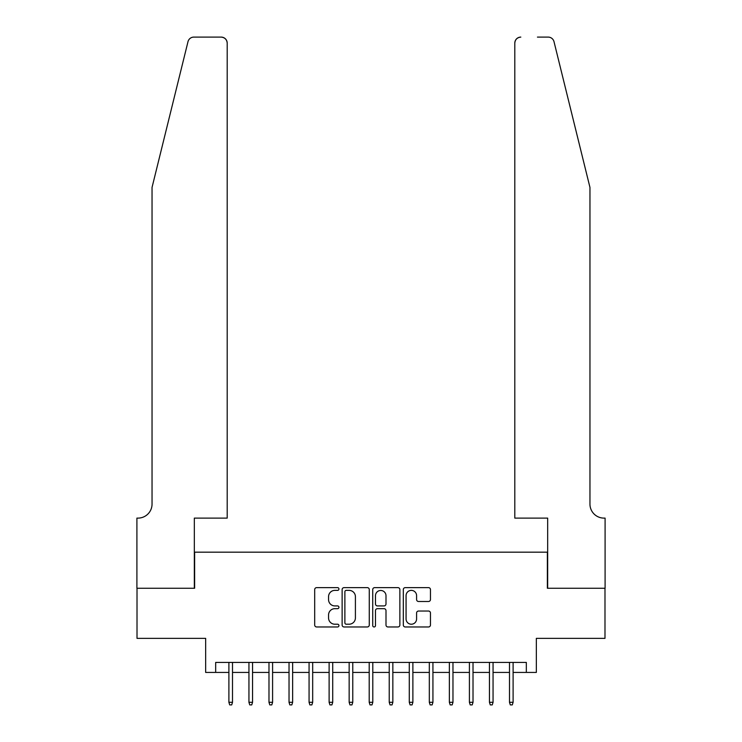 <?xml version="1.0" encoding="UTF-8"?>
<svg xmlns="http://www.w3.org/2000/svg" width="742" height="742" viewBox="0 0 742 742"><rect width="100%" height="100%" fill="white"/><g stroke="black" fill="none" stroke-linecap="round" stroke-linejoin="round"><path stroke-width="1.11" d="M338.936 589A1.373 1.373 0 0 0 337.554 587.627L316.658 587.627A1.966 1.966 0 0 0 314.691 589.593L314.691 625.005A1.966 1.966 0 0 0 316.658 626.971L337.554 626.971A1.373 1.373 0 0 0 338.936 625.589A1.373 1.373 0 0 0 337.554 624.217L334.855 624.217A6.298 6.298 0 0 1 328.558 617.919L328.558 614.97A6.298 6.298 0 0 1 334.855 608.672L337.554 608.672A1.373 1.373 0 0 0 338.936 607.299A1.373 1.373 0 0 0 337.554 605.917L334.855 605.917A6.298 6.298 0 0 1 328.558 599.619L328.558 596.67A6.298 6.298 0 0 1 334.855 590.382L337.554 590.382A1.373 1.373 0 0 0 338.936 589M428.496 601.493A1.966 1.966 0 0 0 430.462 599.527L430.462 589.593A1.966 1.966 0 0 0 428.496 587.627L405.28 587.627A1.966 1.966 0 0 0 403.314 589.593L403.314 625.005A1.966 1.966 0 0 0 405.28 626.971L428.496 626.971A1.966 1.966 0 0 0 430.462 625.005L430.462 613.003A1.966 1.966 0 0 0 428.496 611.037L418.562 611.037A1.966 1.966 0 0 0 416.587 613.003L416.587 618.949A5.259 5.259 0 0 1 411.328 624.217A5.259 5.259 0 0 1 406.069 618.949L406.069 595.641A5.259 5.259 0 0 1 411.328 590.382A5.259 5.259 0 0 1 416.587 595.641L416.587 599.527A1.966 1.966 0 0 0 418.562 601.493L428.496 601.493M215.672 672.428L215.672 662.411L526.328 662.411L526.328 672.428L536.345 672.428L536.345 638.361L604.99 638.361L604.99 588.258L547.373 588.258L547.373 552.178L194.627 552.178L194.627 588.258L137.01 588.258L137.01 638.361L205.655 638.361L205.655 672.428L228.898 672.428M369.275 589.593A1.966 1.966 0 0 0 367.309 587.627L344.093 587.627A1.966 1.966 0 0 0 342.127 589.593L342.127 625.005A1.966 1.966 0 0 0 344.093 626.971L367.309 626.971A1.966 1.966 0 0 0 369.275 625.005L369.275 589.593M374.691 587.627L397.907 587.627A1.966 1.966 0 0 1 399.873 589.593L399.873 625.005A1.966 1.966 0 0 1 397.907 626.971L387.964 626.971A1.966 1.966 0 0 1 385.998 625.005L385.998 610.638A1.966 1.966 0 0 0 384.031 608.672L377.446 608.672A1.966 1.966 0 0 0 375.48 610.638L375.48 625.589A1.373 1.373 0 0 1 374.098 626.971A1.373 1.373 0 0 1 372.725 625.589L372.725 589.593A1.966 1.966 0 0 1 374.691 587.627M232.506 672.428L248.941 672.428M252.549 672.428L268.984 672.428M272.592 672.428L289.028 672.428M292.636 672.428L309.071 672.428M312.679 672.428L329.114 672.428M332.722 672.428L349.157 672.428M352.765 672.428L369.201 672.428M372.799 672.428L389.235 672.428M392.843 672.428L409.278 672.428M412.886 672.428L429.321 672.428M432.929 672.428L449.364 672.428M452.972 672.428L469.408 672.428M473.016 672.428L489.451 672.428M493.059 672.428L509.494 672.428M513.102 672.428L526.328 672.428M346.264 590.382A1.373 1.373 0 0 0 344.882 591.754L344.882 622.835A1.373 1.373 0 0 0 346.264 624.217L349.111 624.217A6.298 6.298 0 0 0 355.409 617.919L355.409 596.67A6.298 6.298 0 0 0 349.111 590.382L346.264 590.382M385.998 595.733A5.259 5.259 0 0 0 380.739 590.474A5.259 5.259 0 0 0 375.48 595.733L375.48 603.951A1.966 1.966 0 0 0 377.446 605.917L384.031 605.917A1.966 1.966 0 0 0 385.998 603.951L385.998 595.733M228.898 702.294L229.705 704.9L231.708 704.9L232.506 702.294L228.898 702.294L228.898 662.411M232.506 702.294L232.506 662.411M187.995 41.673C189.516 38.38 189.516 38.38 187.995 41.673L152.045 187.411L152.045 504.078A14.033 14.033 0 0 1 138.012 518.111L136.908 518.111L136.908 588.258L194.33 588.258L194.33 518.111L227.2 518.111L227.2 43.11A6.01 6.01 0 0 0 221.19 37.1L193.829 37.1A6.01 6.01 0 0 0 187.995 41.673M204.551 37.1L221.19 37.1C224.807 37.48 226.82 39.484 227.2 43.11L227.2 518.111M152.045 504.078A14.033 14.033 0 0 1 138.012 518.111M578.936 142.724L554.005 41.673C552.484 38.38 552.484 38.38 554.005 41.673C552.484 38.38 552.484 38.38 554.005 41.673L589.955 187.411L589.955 504.078A14.033 14.033 0 0 0 603.988 518.111L605.092 518.111L605.092 588.258L547.67 588.258L547.67 518.111L514.8 518.111L514.8 43.11L514.8 518.111M537.449 37.1L548.171 37.1A6.01 6.01 0 0 1 554.005 41.673M520.81 37.1A6.01 6.01 0 0 0 514.8 43.11C515.18 39.484 517.193 37.48 520.81 37.1M589.955 504.078A14.033 14.033 0 0 0 603.988 518.111M248.941 702.294L249.748 704.9L251.751 704.9L252.549 702.294L248.941 702.294L248.941 662.411M252.549 702.294L252.549 662.411M268.984 702.294L269.791 704.9L271.795 704.9L272.592 702.294L268.984 702.294L268.984 662.411M272.592 702.294L272.592 662.411M289.028 702.294L289.825 704.9L291.838 704.9L292.636 702.294L289.028 702.294L289.028 662.411M292.636 702.294L292.636 662.411M309.071 702.294L309.868 704.9L311.872 704.9L312.679 702.294L309.071 702.294L309.071 662.411M312.679 702.294L312.679 662.411M329.114 702.294L329.912 704.9L331.915 704.9L332.722 702.294L329.114 702.294L329.114 662.411M332.722 702.294L332.722 662.411M349.157 702.294L349.955 704.9L351.958 704.9L352.765 702.294L349.157 702.294L349.157 662.411M352.765 702.294L352.765 662.411M369.201 702.294L369.998 704.9L372.002 704.9L372.799 702.294L369.201 702.294L369.201 662.411M372.799 702.294L372.799 662.411M389.235 702.294L390.042 704.9L392.045 704.9L392.843 702.294L389.235 702.294L389.235 662.411M392.843 702.294L392.843 662.411M409.278 702.294L410.085 704.9L412.088 704.9L412.886 702.294L409.278 702.294L409.278 662.411M412.886 702.294L412.886 662.411M429.321 702.294L430.128 704.9L432.132 704.9L432.929 702.294L429.321 702.294L429.321 662.411M432.929 702.294L432.929 662.411M449.364 702.294L450.162 704.9L452.175 704.9L452.972 702.294L449.364 702.294L449.364 662.411M452.972 702.294L452.972 662.411M469.408 702.294L470.205 704.9L472.209 704.9L473.016 702.294L469.408 702.294L469.408 662.411M473.016 702.294L473.016 662.411M489.451 702.294L490.249 704.9L492.252 704.9L493.059 702.294L489.451 702.294L489.451 662.411M493.059 702.294L493.059 662.411M509.494 702.294L510.292 704.9L512.295 704.9L513.102 702.294L509.494 702.294L509.494 662.411M513.102 702.294L513.102 662.411"/></g></svg>
